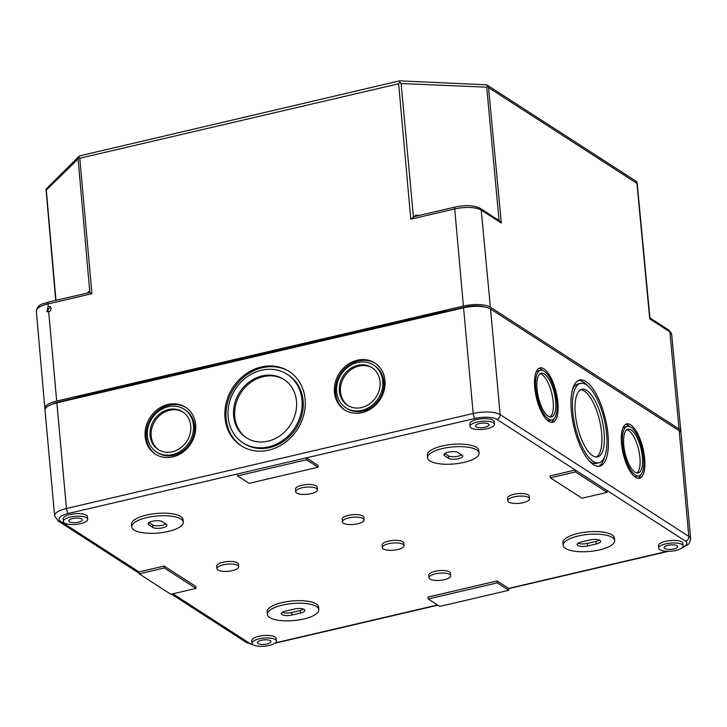 <?xml version="1.0" encoding="UTF-8"?>
<svg xmlns="http://www.w3.org/2000/svg" width="727" height="727" viewBox="0 0 727 727"><rect width="100%" height="100%" fill="white"/><g stroke="black" fill="none" stroke-linecap="round" stroke-linejoin="round"><path stroke-width="1.09" d="M463.572 307.839L473.186 413.481L66.466 508.491A20.411 6.743 174.8 0 0 54.616 515.807L45.001 410.164A20.411 6.743 -5.2 0 1 56.851 402.849L463.572 307.839A20.411 6.743 -5.2 0 1 490.534 308.993L679.2 430.766A20.411 6.743 -5.2 0 1 681.035 433.237L690.65 538.88A20.411 6.743 -5.2 0 0 688.814 536.417L500.149 414.635A4.08 3.553 122.8 0 1 496.795 419.334A16.33 5.398 -5.2 0 0 475.231 418.416L306.376 457.856L317.908 465.298L318.081 467.216L249.061 483.337L237.538 475.894L306.558 459.773L318.081 467.216M305.113 399.196A44.22 38.449 122.8 0 1 284.811 442.716A44.22 38.449 122.8 0 1 241.073 445.706A44.22 38.449 122.8 0 1 232.749 387.7A44.22 38.449 122.8 0 1 289.037 371.397A44.22 38.449 122.8 0 1 305.113 399.196M384.974 380.539A27.899 24.255 122.8 0 1 372.169 407.992A27.899 24.255 122.8 0 1 344.58 409.874A27.899 24.255 122.8 0 1 339.336 373.287A27.899 24.255 122.8 0 1 374.832 363A27.899 24.255 122.8 0 1 384.974 380.539M195.663 424.759A27.899 24.255 122.8 0 1 182.859 452.212A27.899 24.255 122.8 0 1 155.269 454.093A27.899 24.255 122.8 0 1 150.026 417.507A27.899 24.255 122.8 0 1 185.53 407.22A27.899 24.255 122.8 0 1 195.663 424.759M443.252 311.656L443.297 312.137L464.989 307.076A16.603 5.489 -5.2 0 1 484.582 306.967M51.844 404.339A16.603 5.489 -5.2 0 1 58.278 402.076L79.961 397.006L79.925 396.524M86.613 517.76A12.25 4.044 -5.2 0 1 87.722 519.242A12.25 4.044 -5.2 0 1 75.89 524.385A12.25 4.044 -5.2 0 1 63.331 521.468A12.25 4.044 -5.2 0 1 72.745 516.624A12.25 4.044 -5.2 0 1 86.613 517.76M69.365 521.795A6.807 2.245 174.8 0 0 77.062 522.431A6.807 2.245 174.8 0 0 82.296 519.741A6.807 2.245 174.8 0 0 75.317 518.115A6.807 2.245 174.8 0 0 68.747 520.977A6.807 2.245 174.8 0 0 69.365 521.795M548.712 421.306A27.899 10.242 76.9 0 0 552.665 422.251A27.899 10.242 76.9 0 0 556.3 392.753A27.899 10.242 76.9 0 0 539.979 367.926A27.899 10.242 76.9 0 0 535.363 392.471A27.899 10.242 76.9 0 0 548.712 421.306M635.471 477.303A27.899 10.242 76.9 0 0 639.433 478.248A27.899 10.242 76.9 0 0 643.059 448.759A27.899 10.242 76.9 0 0 626.738 423.923A27.899 10.242 76.9 0 0 622.13 448.477A27.899 10.242 76.9 0 0 635.471 477.303M593.486 464.653A44.22 16.239 76.9 0 0 599.766 466.152A44.22 16.239 76.9 0 0 605.518 419.388A44.22 16.239 76.9 0 0 579.646 380.021A44.22 16.239 76.9 0 0 572.331 418.943A44.22 16.239 76.9 0 0 593.486 464.653M63.331 521.468L63.095 518.905A12.25 4.044 -5.2 0 1 72.509 514.062A12.25 4.044 -5.2 0 1 86.386 515.207A12.25 4.044 -5.2 0 1 87.485 516.688L87.722 519.242M251.996 643.241L251.76 640.687A12.25 4.044 -5.2 0 1 261.175 635.843A12.25 4.044 -5.2 0 1 275.051 636.979A12.25 4.044 -5.2 0 1 276.151 638.46L276.387 641.023A12.25 4.044 -5.2 0 1 264.555 646.167A12.25 4.044 -5.2 0 1 251.996 643.241A12.25 4.044 -5.2 0 1 261.411 638.397A12.25 4.044 -5.2 0 1 275.279 639.542A12.25 4.044 -5.2 0 1 276.387 641.023M131.787 526.875L131.551 524.321A25.854 8.542 -5.2 0 1 151.434 514.098A25.854 8.542 -5.2 0 1 180.714 516.506A25.854 8.542 -5.2 0 1 183.05 519.632L183.286 522.195A25.854 8.542 -5.2 0 1 158.304 533.045A25.854 8.542 -5.2 0 1 131.787 526.875A25.854 8.542 -5.2 0 1 151.661 516.661A25.854 8.542 -5.2 0 1 180.95 519.069A25.854 8.542 -5.2 0 1 183.286 522.195M267.354 614.379L267.118 611.825A25.854 8.542 -5.2 0 1 287.001 601.611A25.854 8.542 -5.2 0 1 316.29 604.01A25.854 8.542 -5.2 0 1 318.617 607.136L318.853 609.699A25.854 8.542 -5.2 0 1 293.881 620.549A25.854 8.542 -5.2 0 1 267.354 614.379A25.854 8.542 -5.2 0 1 287.229 604.164A25.854 8.542 -5.2 0 1 316.518 606.572A25.854 8.542 -5.2 0 1 318.853 609.699M216.946 568.696L216.71 566.142A10.887 3.599 -5.2 0 1 225.079 561.835A10.887 3.599 -5.2 0 1 237.411 562.852A10.887 3.599 -5.2 0 1 238.392 564.17L238.629 566.724A10.887 3.599 -5.2 0 1 228.105 571.295A10.887 3.599 -5.2 0 1 216.946 568.696A10.887 3.599 -5.2 0 1 225.315 564.397A10.887 3.599 -5.2 0 1 237.647 565.406A10.887 3.599 -5.2 0 1 238.629 566.724M342.408 521.841L342.172 519.278A10.887 3.599 -5.2 0 1 350.541 514.98A10.887 3.599 -5.2 0 1 362.873 515.988A10.887 3.599 -5.2 0 1 363.854 517.306L364.091 519.869A10.887 3.599 -5.2 0 1 353.576 524.431A10.887 3.599 -5.2 0 1 342.408 521.841A10.887 3.599 -5.2 0 1 350.777 517.533A10.887 3.599 -5.2 0 1 363.109 518.551A10.887 3.599 -5.2 0 1 364.091 519.869M295.716 491.706L295.489 489.144A10.887 3.599 -5.2 0 1 303.859 484.845A10.887 3.599 -5.2 0 1 316.19 485.854A10.887 3.599 -5.2 0 1 317.172 487.172L317.399 489.734A10.887 3.599 -5.2 0 1 306.885 494.296A10.887 3.599 -5.2 0 1 295.716 491.706A10.887 3.599 -5.2 0 1 304.086 487.399A10.887 3.599 -5.2 0 1 316.418 488.417A10.887 3.599 -5.2 0 1 317.399 489.734M429.03 577.747L428.794 575.193A10.887 3.599 -5.2 0 1 437.163 570.886A10.887 3.599 -5.2 0 1 449.495 571.904A10.887 3.599 -5.2 0 1 450.476 573.221L450.713 575.775A10.887 3.599 -5.2 0 1 440.198 580.346A10.887 3.599 -5.2 0 1 429.03 577.747A10.887 3.599 -5.2 0 1 437.4 573.449A10.887 3.599 -5.2 0 1 449.731 574.457A10.887 3.599 -5.2 0 1 450.713 575.775M382.338 547.613L382.111 545.059A10.887 3.599 -5.2 0 1 390.481 540.752A10.887 3.599 -5.2 0 1 402.813 541.769A10.887 3.599 -5.2 0 1 403.794 543.087L404.021 545.641A10.887 3.599 -5.2 0 1 393.507 550.212A10.887 3.599 -5.2 0 1 382.338 547.613A10.887 3.599 -5.2 0 1 390.708 543.314A10.887 3.599 -5.2 0 1 403.04 544.323A10.887 3.599 -5.2 0 1 404.021 545.641M427.576 457.783L427.349 455.229A25.854 8.542 -5.2 0 1 447.223 445.006A25.854 8.542 -5.2 0 1 476.512 447.414A25.854 8.542 -5.2 0 1 478.839 450.54L479.075 453.094A25.854 8.542 -5.2 0 1 454.102 463.953A25.854 8.542 -5.2 0 1 427.576 457.783A25.854 8.542 -5.2 0 1 447.459 447.568A25.854 8.542 -5.2 0 1 476.748 449.968A25.854 8.542 -5.2 0 1 479.075 453.094M563.143 545.286L562.916 542.733A25.854 8.542 -5.2 0 1 582.79 532.509A25.854 8.542 -5.2 0 1 612.079 534.918A25.854 8.542 -5.2 0 1 614.406 538.044L614.642 540.606A25.854 8.542 -5.2 0 1 589.67 551.457A25.854 8.542 -5.2 0 1 563.143 545.286A25.854 8.542 -5.2 0 1 583.027 535.072A25.854 8.542 -5.2 0 1 612.316 537.471A25.854 8.542 -5.2 0 1 614.642 540.606M507.809 500.758L507.573 498.195A10.887 3.599 -5.2 0 1 515.943 493.897A10.887 3.599 -5.2 0 1 528.275 494.905A10.887 3.599 -5.2 0 1 529.256 496.223L529.483 498.786A10.887 3.599 -5.2 0 1 518.969 503.348A10.887 3.599 -5.2 0 1 507.809 500.758A10.887 3.599 -5.2 0 1 516.179 496.45A10.887 3.599 -5.2 0 1 528.502 497.468A10.887 3.599 -5.2 0 1 529.483 498.786M470.042 426.458L469.815 423.905A12.25 4.044 -5.2 0 1 479.229 419.061A12.25 4.044 -5.2 0 1 493.097 420.197A12.25 4.044 -5.2 0 1 494.206 421.678L494.433 424.241A12.25 4.044 -5.2 0 1 482.61 429.384A12.25 4.044 -5.2 0 1 470.042 426.458A12.25 4.044 -5.2 0 1 479.457 421.615A12.25 4.044 -5.2 0 1 493.333 422.76A12.25 4.044 -5.2 0 1 494.433 424.241M658.707 548.24L658.48 545.677A12.25 4.044 -5.2 0 1 667.895 540.843A12.25 4.044 -5.2 0 1 681.762 541.978A12.25 4.044 -5.2 0 1 682.871 543.46L683.098 546.013A12.25 4.044 -5.2 0 1 671.275 551.157A12.25 4.044 -5.2 0 1 658.707 548.24A12.25 4.044 -5.2 0 1 668.122 543.396A12.25 4.044 -5.2 0 1 681.999 544.532A12.25 4.044 -5.2 0 1 683.098 546.013M139.193 573.848L139.021 571.931L164.157 566.06L195.79 586.471L195.972 588.397L170.827 594.268L139.193 573.848L164.338 567.978L195.972 588.397M428.239 598.984L428.058 597.067L497.077 580.946L508.6 588.388L508.773 590.306L439.762 606.427L428.239 598.984L497.25 582.863L508.773 590.306M550.348 477.812L550.166 475.885L575.311 470.015L606.945 490.434L607.118 492.352L581.982 498.222L550.348 477.812L575.484 471.932L607.118 492.352M548.24 416.189A22.455 8.242 76.9 0 0 551.429 416.953A22.455 8.242 76.9 0 0 554.356 393.207A22.455 8.242 76.9 0 0 541.215 373.224A22.455 8.242 76.9 0 0 537.507 392.98A22.455 8.242 76.9 0 0 548.24 416.189M548.503 419.006A25.445 9.342 76.9 0 0 552.111 419.861A25.445 9.342 76.9 0 0 555.428 392.962A25.445 9.342 76.9 0 0 540.534 370.307A25.445 9.342 76.9 0 0 536.326 392.698A25.445 9.342 76.9 0 0 548.503 419.006M592.678 455.702A34.696 12.741 76.9 0 0 597.594 456.874A34.696 12.741 76.9 0 0 602.11 420.188A34.696 12.741 76.9 0 0 581.809 389.299A34.696 12.741 76.9 0 0 576.075 419.833A34.696 12.741 76.9 0 0 592.678 455.702M593.196 461.409A40.767 14.976 76.9 0 0 598.975 462.79A40.767 14.976 76.9 0 0 604.282 419.679A40.767 14.976 76.9 0 0 580.428 383.383A40.767 14.976 76.9 0 0 573.694 419.261A40.767 14.976 76.9 0 0 593.196 461.409M634.089 476.24A25.445 9.342 76.9 0 0 636.407 476.439L638.879 475.867A25.445 9.342 76.9 0 0 642.186 448.959A25.445 9.342 76.9 0 0 627.301 426.313A25.445 9.342 76.9 0 0 623.094 448.704A25.445 9.342 76.9 0 0 635.262 475.004A25.445 9.342 76.9 0 0 638.879 475.867M627.301 426.313L624.838 426.885A25.445 9.342 76.9 0 0 622.839 428.094M596.331 456.992A34.696 12.741 76.9 0 0 599.648 420.76A34.696 12.741 76.9 0 0 580.619 389.754M635.007 472.196A22.455 8.242 76.9 0 0 638.197 472.95A22.455 8.242 76.9 0 0 641.114 449.213A22.455 8.242 76.9 0 0 627.983 429.221A22.455 8.242 76.9 0 0 624.266 448.986A22.455 8.242 76.9 0 0 635.007 472.196M547.322 420.233A25.445 9.342 76.9 0 0 549.648 420.442L552.111 419.861M540.534 370.307L538.071 370.879A25.445 9.342 76.9 0 0 536.081 372.088M636.897 472.977A22.455 8.242 76.9 0 0 638.651 449.786A22.455 8.242 76.9 0 0 626.81 429.775M589.188 460.836A40.767 14.976 76.9 0 0 590.724 461.981A40.767 14.976 76.9 0 0 596.513 463.363L598.975 462.79M580.428 383.383L577.965 383.965A40.767 14.976 76.9 0 0 572.512 389.472M598.503 466.307A44.22 16.239 76.9 0 0 604.428 457.283M587.761 385.91A44.22 16.239 76.9 0 0 578.447 380.439M287.165 374.296L288.292 375.023A40.767 35.441 122.8 0 1 303.114 400.65A40.767 35.441 122.8 0 1 284.393 440.771A40.767 35.441 122.8 0 1 244.072 443.534L242.945 442.798A40.767 35.441 122.8 0 1 235.275 389.327A40.767 35.441 122.8 0 1 287.165 374.296A40.767 35.441 122.8 0 1 301.978 399.923A40.767 35.441 122.8 0 1 283.266 440.044A40.767 35.441 122.8 0 1 242.945 442.798M241.637 446.069A44.22 38.449 122.8 0 1 233.885 388.427A44.22 38.449 122.8 0 1 289.6 371.761M246.807 438.063A34.696 30.171 122.8 0 1 240.837 392.916A34.696 30.171 122.8 0 1 284.43 379.767M296.48 401.204A34.696 30.171 122.8 0 1 280.549 435.355A34.696 30.171 122.8 0 1 246.235 437.699A34.696 30.171 122.8 0 1 239.71 392.189A34.696 30.171 122.8 0 1 283.875 379.394A34.696 30.171 122.8 0 1 296.48 401.204M373.505 365.063L374.641 365.79A25.445 22.119 122.8 0 1 383.883 381.784A25.445 22.119 122.8 0 1 372.206 406.829A25.445 22.119 122.8 0 1 347.043 408.547L345.907 407.82A25.445 22.119 122.8 0 1 341.117 374.441A25.445 22.119 122.8 0 1 373.505 365.063A25.445 22.119 122.8 0 1 382.756 381.057A25.445 22.119 122.8 0 1 371.07 406.093A25.445 22.119 122.8 0 1 345.907 407.82M345.152 410.228A27.899 24.255 122.8 0 1 340.463 374.014A27.899 24.255 122.8 0 1 375.396 363.373M184.204 409.283L185.33 410.01A25.445 22.119 122.8 0 1 194.582 426.004A25.445 22.119 122.8 0 1 182.895 451.049A25.445 22.119 122.8 0 1 157.732 452.767L156.605 452.04A25.445 22.119 122.8 0 1 151.816 418.661A25.445 22.119 122.8 0 1 184.204 409.283A25.445 22.119 122.8 0 1 193.446 425.277A25.445 22.119 122.8 0 1 181.768 450.313A25.445 22.119 122.8 0 1 156.605 452.04M155.842 454.448A27.899 24.255 122.8 0 1 151.152 418.234A27.899 24.255 122.8 0 1 186.085 407.593M348.106 405.657A22.455 19.52 122.8 0 1 344.434 376.586A22.455 19.52 122.8 0 1 372.442 367.953M380.048 381.693A22.455 19.52 122.8 0 1 369.734 403.785A22.455 19.52 122.8 0 1 347.533 405.302A22.455 19.52 122.8 0 1 343.308 375.85A22.455 19.52 122.8 0 1 371.888 367.571A22.455 19.52 122.8 0 1 380.048 381.693M158.795 449.877A22.455 19.52 122.8 0 1 155.133 420.806A22.455 19.52 122.8 0 1 183.131 412.173M190.738 425.913A22.455 19.52 122.8 0 1 180.432 448.005A22.455 19.52 122.8 0 1 158.222 449.522A22.455 19.52 122.8 0 1 153.997 420.07A22.455 19.52 122.8 0 1 182.577 411.8A22.455 19.52 122.8 0 1 190.738 425.913M496.795 419.334L575.311 470.015L575.484 471.932M164.157 566.06L164.338 567.978M237.538 475.894L237.365 473.977L306.376 457.856L306.558 459.773M497.077 580.946L497.25 582.863M476.076 426.785A6.807 2.245 174.8 0 0 483.773 427.421A6.807 2.245 174.8 0 0 489.017 424.741A6.807 2.245 174.8 0 0 482.037 423.114A6.807 2.245 174.8 0 0 475.467 425.977A6.807 2.245 174.8 0 0 476.076 426.785M664.742 548.567A6.807 2.245 174.8 0 0 672.439 549.203A6.807 2.245 174.8 0 0 677.682 546.513A6.807 2.245 174.8 0 0 670.703 544.886A6.807 2.245 174.8 0 0 664.133 547.749A6.807 2.245 174.8 0 0 664.742 548.567M258.03 643.568A6.807 2.245 174.8 0 0 265.728 644.204A6.807 2.245 174.8 0 0 270.962 641.523A6.807 2.245 174.8 0 0 263.983 639.887A6.807 2.245 174.8 0 0 257.413 642.759A6.807 2.245 174.8 0 0 258.03 643.568M596.313 543.941L587.689 545.959A7.488 2.472 -5.2 0 1 577.129 544.632A7.488 2.472 -5.2 0 1 581.473 541.951L590.106 539.934A7.488 2.472 -5.2 0 1 600.666 541.261A7.488 2.472 -5.2 0 1 596.313 543.941L596.085 541.388L587.452 543.396A7.488 2.472 -5.2 0 1 578.092 543.251M599.466 540.079A7.488 2.472 -5.2 0 1 596.085 541.388M165.811 523.922A7.488 2.472 -5.2 0 1 159.004 525.757A7.488 2.472 -5.2 0 1 152.497 524.839L149.026 522.595M162.339 521.677L166.292 524.231A7.488 2.472 -5.2 0 1 166.965 525.13A7.488 2.472 -5.2 0 1 161.212 528.093A7.488 2.472 -5.2 0 1 152.734 527.393L148.781 524.839A7.488 2.472 -5.2 0 1 148.108 523.94A7.488 2.472 -5.2 0 1 153.86 520.977A7.488 2.472 -5.2 0 1 162.339 521.677M551.384 422.332A27.899 10.242 76.9 0 0 554.101 418.652M542.86 370.506A27.899 10.242 76.9 0 0 538.798 368.416M638.152 478.33A27.899 10.242 76.9 0 0 640.869 474.658M629.618 426.513A27.899 10.242 76.9 0 0 625.556 424.423M550.139 416.98A22.455 8.242 76.9 0 0 551.884 393.789A22.455 8.242 76.9 0 0 540.043 373.769M462.081 455.129A7.488 2.472 -5.2 0 1 462.754 456.038A7.488 2.472 -5.2 0 1 457.001 459.001A7.488 2.472 -5.2 0 1 448.523 458.301L444.57 455.747A7.488 2.472 -5.2 0 1 443.897 454.848A7.488 2.472 -5.2 0 1 449.649 451.885A7.488 2.472 -5.2 0 1 458.128 452.585L462.081 455.129M461.609 454.829A7.488 2.472 -5.2 0 1 454.802 456.665A7.488 2.472 -5.2 0 1 448.295 455.738L444.815 453.494M300.524 613.034L291.89 615.051A7.488 2.472 -5.2 0 1 281.331 613.724A7.488 2.472 -5.2 0 1 285.684 611.043L294.308 609.026A7.488 2.472 -5.2 0 1 304.867 610.353A7.488 2.472 -5.2 0 1 300.524 613.034L300.287 610.48L291.663 612.497A7.488 2.472 -5.2 0 1 282.303 612.352M303.668 609.171A7.488 2.472 -5.2 0 1 300.287 610.48M486.736 84.832L635.771 181.032L637.097 182.45L636.934 183.377L488.535 87.594L486.736 84.832L399.632 80.833L79.361 155.96L46.01 189.184L55.706 300.351M79.361 155.96L78.125 158.968L46.319 190.056L46.01 189.184M78.125 158.968L89.821 292.49L91.929 293.681L79.797 158.241L78.67 157.259M399.632 80.833L399.75 82.26L398.65 83.759L410.782 219.2L414.263 216.591L455.22 207.022A2.717 1 76.9 0 0 454.711 208.94A20.047 6.625 -5.2 0 1 481.192 210.067L501.33 223.062L499.34 220.717L480.202 208.367A2.717 2.363 122.8 0 1 481.192 210.067L490.371 307.203L679.036 428.975A20.411 6.743 -5.2 0 1 680.872 431.438A20.411 6.743 -5.2 0 1 680.772 432.356M413.427 216.891L401.104 83.532L399.75 82.26M487.681 86.013L486.736 87.185L499.058 220.535M649.947 318.144L637.097 182.45M649.638 317.744L649.72 318.844L669.858 331.848A20.047 6.625 -5.2 0 1 671.666 334.256L680.872 431.438M88.958 292.581L88.867 291.482L88.112 292.781M48.2 306.249L46.864 311.601L48.709 311.874C51.353 310.447 51.817 308.666 50.081 306.549L48.2 306.249L47.991 303.941A20.047 6.625 174.8 0 0 36.35 311.12L44.838 408.365A20.411 6.743 174.8 0 0 45.101 409.256M490.371 307.203A20.411 6.743 -5.2 0 0 463.408 306.049L56.688 401.059A20.411 6.743 174.8 0 0 44.838 408.365M50.935 307.557C48.609 308.075 47.691 309.538 48.191 311.947M415.508 216.301L415.399 215.21L416.353 216.101M496.759 218.682L496.141 218.654M75.317 398.096A10.342 3.417 -5.2 0 1 79.397 396.642L442.734 311.774A10.342 3.417 -5.2 0 1 447.941 311.056M89.821 292.49L48.509 302.032A2.717 1 -103.1 0 0 47.991 303.941L91.929 293.681M237.365 473.977L68.511 513.416A4.08 1.499 76.9 0 1 66.466 508.491L56.851 402.849M490.534 308.993L500.149 414.635A20.411 6.743 -5.2 0 0 473.186 413.481A4.08 1.499 76.9 0 0 475.231 418.416M679.2 430.766L688.814 536.417A4.08 3.553 122.8 0 1 685.461 541.115A16.33 5.398 -5.2 0 1 682.662 547.258M68.511 513.416A16.33 5.398 174.8 0 0 60.505 521.25A4.08 3.553 122.8 0 1 57.942 520.841L139.139 573.258M139.021 571.931L60.505 521.25M252.651 644.386A16.33 5.398 174.8 0 1 249.17 643.031L172.881 593.786M437.527 604.991L275.351 642.868M667.359 551.302L508.6 588.388M685.461 541.115L606.945 490.434M587.452 543.396L587.689 545.959M148.608 522.922L148.781 524.839M152.497 524.839L152.734 527.393M444.397 453.83L444.57 455.747M448.295 455.738L448.523 458.301M291.663 612.497L291.89 615.051M249.17 643.031A4.08 3.553 122.8 0 1 246.607 642.623L171.463 594.123M79.797 158.241L398.65 83.759M488.535 87.594L501.33 223.062M636.934 183.377L649.72 318.844M87.358 292.954L88.867 291.482M56.688 401.059L48.709 311.874M679.036 428.975L669.858 331.848A2.717 2.363 122.8 0 0 668.867 330.14L649.929 317.917M463.408 306.049L454.711 208.94L410.782 219.2M401.104 83.532L486.736 87.185M415.399 215.21L419.452 215.383M46.319 190.056L55.97 300.287M274.815 643.268L437.845 605.191M508.627 588.652L668.522 551.302M253.459 644.931L246.607 642.623M681.971 547.949L688.015 544.687L689.378 543.214L690.65 538.88M54.616 515.807L57.942 520.841M36.35 311.12C38.095 303.386 42.42 304.531 48.509 302.032M668.867 330.14L671.666 334.256M455.22 207.022C465.662 204.85 473.986 205.296 480.202 208.367"/></g></svg>
